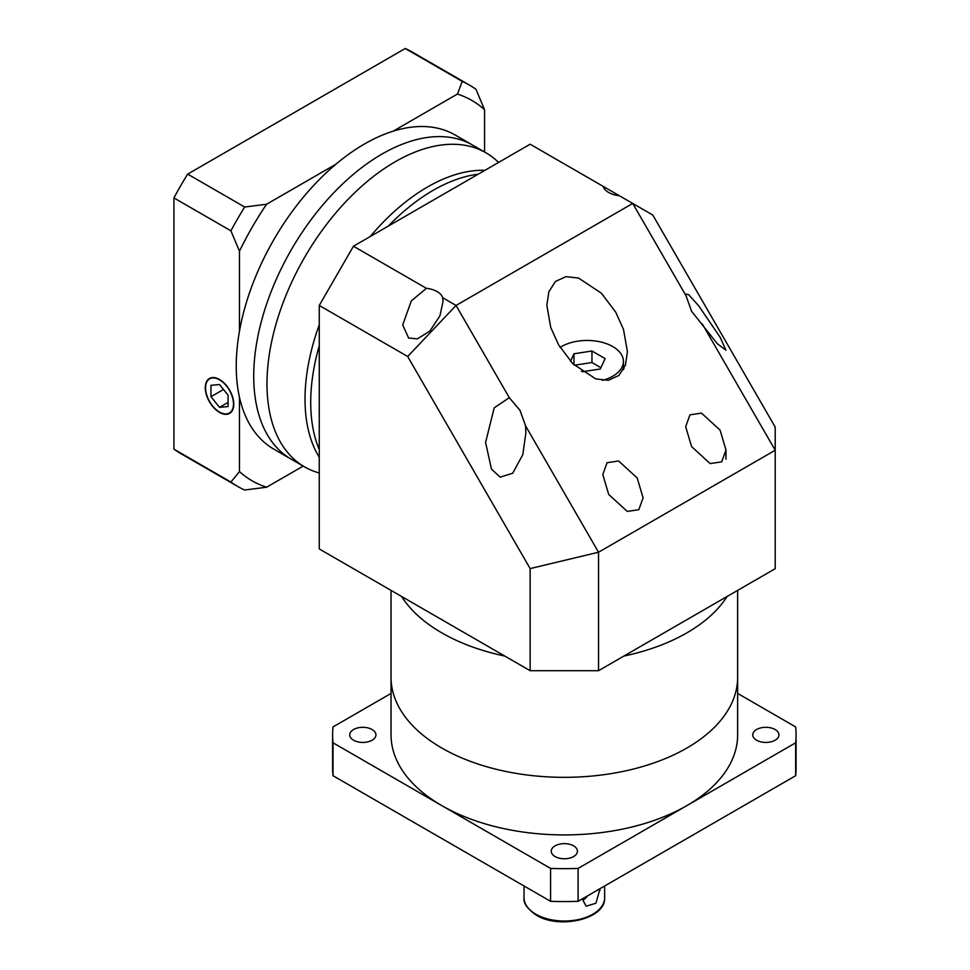 <?xml version="1.0" encoding="UTF-8"?>
<svg xmlns="http://www.w3.org/2000/svg" width="970" height="970" viewBox="0 0 970 970"><rect width="100%" height="100%" fill="white"/><g stroke="black" fill="none" stroke-linecap="round" stroke-linejoin="round"><path stroke-width="1.45" d="M319.263 457.222A173.29 100.055 -60 0 1 319.263 324.78M370.2 236.547A173.29 100.055 -60 0 1 427.552 186.992A173.29 100.055 -60 0 1 484.903 170.332M319.263 449.51A173.29 100.055 -60 0 1 319.263 345.659A173.29 100.055 -60 0 0 319.263 449.51M388.291 226.107A173.29 100.055 -60 0 1 433.25 190.278A173.29 100.055 -60 0 1 478.222 174.188A173.29 100.055 -60 0 0 433.25 190.278A173.29 100.055 -60 0 0 388.291 226.107M319.263 473.045L316.572 472.184A181.354 104.699 -60 0 1 304.556 466.873L291.279 459.222A181.354 104.699 -60 0 1 263.488 313.892A181.354 104.699 -60 0 1 381.962 154.084A181.354 104.699 -60 0 1 472.632 145.1L455.16 135.012A181.354 104.699 -60 0 0 364.478 143.996A181.354 104.699 -60 0 0 246.004 303.804A181.354 104.699 -60 0 0 273.807 449.122L291.279 459.222A181.354 104.699 -60 0 1 263.488 313.892A181.354 104.699 -60 0 1 381.962 154.084A181.354 104.699 -60 0 1 472.632 145.1L485.909 152.763A181.354 104.699 -60 0 1 496.507 160.511L498.604 162.427M304.556 466.873A181.354 104.699 -60 0 1 276.753 321.555A181.354 104.699 -60 0 1 395.226 161.748A181.354 104.699 -60 0 1 485.909 152.763M737.636 693.429L795.667 726.93A231.733 133.787 180 0 1 796.067 734.872L796.067 767.767A231.733 133.787 180 0 1 795.667 775.709L578.096 901.324A231.733 133.787 180 0 1 550.584 901.324L333.013 775.709L333.013 742.802L441.799 805.609A173.29 100.055 0 0 0 686.881 805.609L578.096 868.417A231.733 133.787 180 0 1 550.584 868.417L441.799 805.609A173.29 100.055 0 0 1 391.043 734.872L391.043 677.278A173.29 100.055 0 0 0 441.799 748.028A173.29 100.055 0 0 0 630.658 769.719A173.29 100.055 0 0 0 737.636 677.278L737.636 590.39M441.799 632.864A173.29 100.055 0 0 0 504.812 656.072A173.29 100.055 0 0 1 441.799 632.864A173.29 100.055 0 0 1 401.592 596.477A173.29 100.055 0 0 0 441.799 632.864M623.868 656.072A173.29 100.055 0 0 0 727.088 596.477A173.29 100.055 0 0 1 623.868 656.072M372.092 729.525A13.095 7.566 0 0 0 357.821 727.876A13.095 7.566 0 0 0 349.733 734.872A13.095 7.566 0 0 0 353.577 740.219A13.095 7.566 0 0 0 367.848 741.856A13.095 7.566 0 0 0 375.936 734.872A13.095 7.566 0 0 0 372.092 729.525M775.103 729.525A13.095 7.566 0 0 0 760.832 727.876A13.095 7.566 0 0 0 752.744 734.872A13.095 7.566 0 0 0 756.588 740.219A13.095 7.566 0 0 0 770.859 741.856A13.095 7.566 0 0 0 778.946 734.872A13.095 7.566 0 0 0 775.103 729.525M573.597 845.852A13.095 7.566 0 0 0 559.326 844.215A13.095 7.566 0 0 0 551.239 851.199A13.095 7.566 0 0 0 555.082 856.546A13.095 7.566 0 0 0 569.354 858.195A13.095 7.566 0 0 0 577.441 851.199A13.095 7.566 0 0 0 573.597 845.852M796.067 734.872A231.733 133.787 180 0 1 795.667 742.802L686.881 805.609A173.29 100.055 0 0 0 737.636 734.872L737.636 677.278A173.29 100.055 0 0 1 630.658 769.719A173.29 100.055 0 0 1 441.799 748.028A173.29 100.055 0 0 1 391.043 677.278L391.043 590.39M333.013 775.709A231.733 133.787 180 0 1 332.613 767.767L332.613 734.872A231.733 133.787 180 0 1 333.013 726.93L391.043 693.429M333.013 742.802A231.733 133.787 180 0 1 332.613 734.872M795.667 742.802L795.667 775.709M578.096 868.417L578.096 901.324M550.584 868.417L550.584 901.324M685.996 295.692L691.574 311.237L717.351 343.78L725.972 350.206L720.079 337.172L698.861 306.023L688.761 294.71L685.681 294.043L685.996 295.692L632.731 203.445L603.11 186.337A20.152 11.628 0 0 0 608.699 192.496A20.152 11.628 0 0 0 619.369 195.722M509.311 397.7L494.203 407.824L485.582 442.465L491.487 469.14L500.193 477.155L512.693 473.251L522.794 454.687L525.885 432.826L525.558 425.842L519.981 410.31L509.311 397.7L456.045 305.453L632.731 203.445L652.761 215.013L775.212 427.103L775.212 450.238L702.244 323.847M720.079 430.122L701.516 413.135L689.961 414.845L685.681 426.715L691.574 446.576L710.137 463.575L721.692 461.853L725.972 449.983L720.079 430.122M637.193 477.98L618.63 460.992L607.074 462.702L602.794 474.572L608.699 494.433L627.25 511.42L638.806 509.711L643.098 497.84L637.193 477.98M615.635 312.025L601.424 293.219L578.52 278.05L565.934 276.668L555.41 281.47L548.875 291.788L546.837 305.21L550.766 327.545L558.635 344.932L572.858 363.75L595.762 378.918L608.348 380.301L618.872 375.487L625.407 365.181L627.432 351.746L623.504 329.424L615.635 312.025M426.436 288.345L411.328 300.882L402.708 324.95L408.6 337.996L417.318 338.882L429.819 331.122L439.919 315.832L442.999 301.682L442.684 297.729A20.152 11.628 0 0 0 437.106 291.57A20.152 11.628 0 0 0 426.436 288.345L353.456 246.222L441.799 195.212L530.141 144.215L603.11 186.337M602.455 380.373A36.266 20.94 0 0 0 623.407 361.386A36.266 20.94 0 0 0 612.785 346.581A36.266 20.94 0 0 0 560.126 347.418M600.903 367.691L591.955 362.525L574.361 365.241M581.442 371.255L582.315 371.765L600.297 368.988L605.122 358.609L591.955 351.007L573.973 353.783L570.505 361.264M591.955 362.525L591.955 351.007M573.973 364.865L573.973 353.783M624.037 368.491A40.303 23.268 0 0 0 623.407 367.703M442.684 297.729L456.045 305.453L407.691 356.499L319.263 305.453L319.263 548.947L530.141 670.694L530.141 568.59L407.691 356.499M319.263 305.453L353.456 246.222M530.141 568.59L598.538 552.233L598.538 670.694L530.141 670.694M525.558 425.842L598.538 552.233L775.212 450.238L775.212 568.699L598.538 670.694M600.078 888.629L595.932 903.215L586.147 906.198L582.97 900.281L582.97 898.511M582.97 900.148A12.089 6.984 120 0 0 587.59 895.843M219.523 412.068A19.752 11.397 -120 0 0 229.405 413.038A19.752 11.397 -120 0 0 232.424 397.215A19.752 11.397 -120 0 0 219.523 379.816A19.752 11.397 -120 0 0 209.653 378.833A19.752 11.397 -120 0 0 206.622 394.657A19.752 11.397 -120 0 0 219.523 412.068M219.523 379.488A20.152 11.628 -120 0 0 209.447 378.494A20.152 11.628 -120 0 0 206.355 394.632A20.152 11.628 -120 0 0 219.523 412.395A20.152 11.628 -120 0 0 229.599 413.39A20.152 11.628 -120 0 0 232.691 397.239A20.152 11.628 -120 0 0 219.523 379.488M239.469 471.578A219.644 126.815 120 0 0 266.592 487.231L244.683 490.008A231.733 133.787 -60 0 1 237.601 486.394A231.733 133.787 -60 0 1 230.921 482.066L239.469 471.578L239.469 397.276M303.198 466.097L266.592 487.231M266.592 204.233A219.644 126.815 120 0 0 239.469 251.206L230.921 230.836A231.733 133.787 -60 0 1 244.683 207.022L266.592 204.233L335.875 164.233M239.469 331.207L239.469 251.206M237.601 486.394L180.602 453.487A231.733 133.787 -60 0 1 173.933 449.158L173.933 197.928A231.733 133.787 -60 0 1 187.683 174.115L405.254 48.5L462.241 81.407A231.733 133.787 -60 0 1 469.322 85.02A231.733 133.787 -60 0 1 476.003 89.349L484.551 109.707L484.551 151.975M484.551 109.707A219.644 126.815 120 0 0 457.428 94.054L462.241 81.407M393.08 131.205L457.428 94.054M405.254 48.5A231.733 133.787 -60 0 1 412.335 52.113L469.322 85.02M173.933 449.158L230.921 482.066M173.933 197.928L230.921 230.836M187.683 174.115L244.683 207.022M219.523 384.544L210.975 385.308L210.975 396.706L219.523 407.339L228.071 406.575L228.071 395.178L219.523 384.544M228.071 402.404L219.523 407.339M223.488 389.479L210.975 396.706M535.84 914.201A40.303 23.268 0 0 0 579.757 919.245A40.303 23.268 0 0 0 604.637 897.747C606.02 918.978 559.326 929.709 536.264 915.122C527.219 908.757 523.145 902.961 524.042 897.747A40.303 23.268 0 0 0 535.84 914.201M598.538 889.526L600.078 890.411M623.407 361.386L623.407 369.703M725.972 459.174L725.972 449.983M604.637 897.747L604.637 885.998M524.042 897.747L524.042 885.998M231.406 411.886L229.405 413.038M211.654 377.682L209.653 378.833"/></g></svg>
